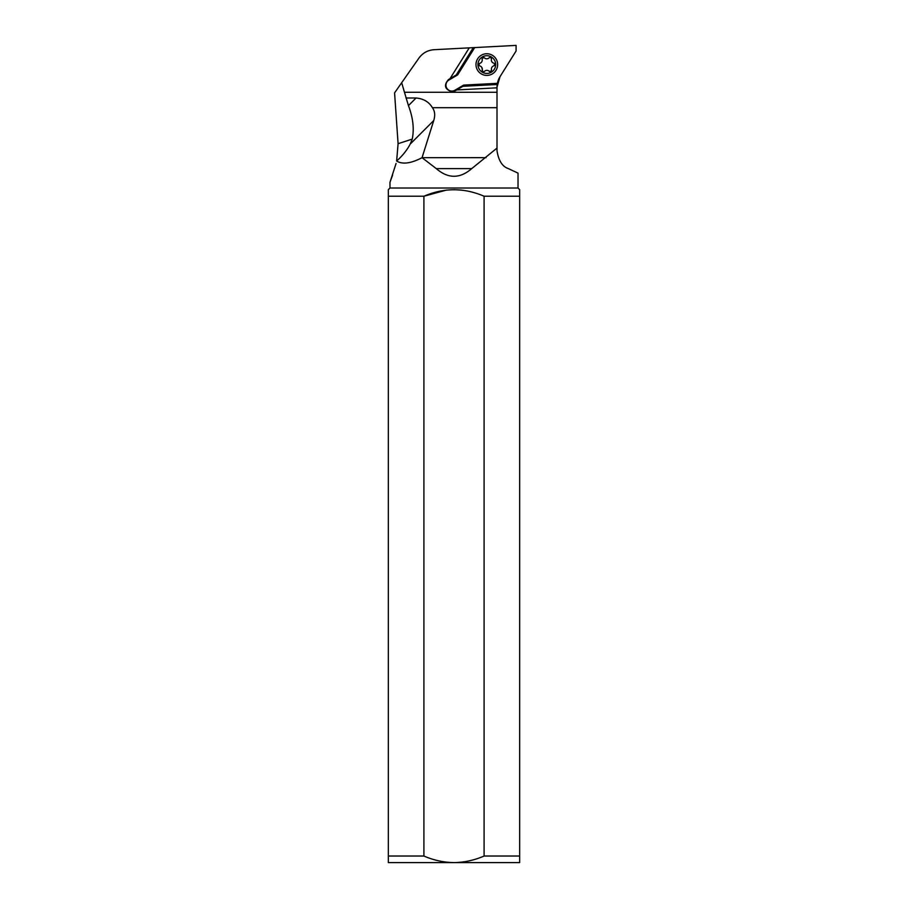<?xml version="1.0" encoding="UTF-8"?>
<svg xmlns="http://www.w3.org/2000/svg" width="908" height="908" viewBox="0 0 908 908"><rect width="100%" height="100%" fill="white"/><g stroke="black" fill="none" stroke-linecap="round" stroke-linejoin="round"><path stroke-width="1.36" d="M484.089 856.028L519.66 856.028L519.66 862.6L388.34 862.6L388.34 196.23L423.911 196.23C443.955 187.616 464.022 187.616 484.089 196.23L484.089 856.028C474.498 860.228 464.465 862.418 454 862.6C443.558 862.407 433.525 860.216 423.911 856.028L423.911 196.23L446.327 190.124M519.66 856.028L519.66 189.67L518.025 188.024L389.975 188.024L388.34 189.67L388.34 196.23M484.089 196.23L519.66 196.23M423.911 856.028L388.34 856.028M461.65 190.113L454 189.67M497.391 83.332L497.266 83.99L463.818 85.749L463.625 85.102L497.391 83.332A19.704 19.704 0 0 1 500.002 76.726L497.005 87.168A19.704 19.704 0 0 1 497.187 84.501L462.876 86.305L456.713 89.937L497.005 87.826L497.005 150.773C498.571 160.659 502.362 166.618 508.389 168.627L518.025 173.122L518.025 188.024M392.619 175.028L389.975 182.315L389.975 188.024M497.005 92.275L404.469 92.275L408.452 105.623C413.049 117.756 414.32 128.913 412.243 139.094L398.09 143.691L396.637 161.022C402.448 164.609 410.915 163.497 422.038 157.697L433.74 120.537C435.341 115.35 434.898 111.06 432.39 107.689L497.005 107.689M398.09 143.691L394.571 92.877L418.94 58.078L394.571 92.877M500.002 76.726L516.084 50.984L516.084 45.4L434.047 49.702C427.736 50.178 422.697 52.97 418.94 58.078M462.876 86.305L497.187 84.501M497.005 87.168L497.005 87.826M404.469 92.275L401.676 82.73M456.713 89.937L455.203 90.823L454.874 90.255A5.913 5.913 0 0 1 446.815 88.224A5.913 5.913 0 0 1 448.87 80.074L457.621 74.921L456.213 74.989L473.295 47.647M448.87 80.074L448.541 79.507C443.581 85.238 444.693 89.313 451.866 91.731L455.203 90.823M448.541 79.507L450.039 78.621L469.266 47.852M457.155 74.433L473.908 47.613L457.155 74.433L450.039 78.621M396.637 161.022A32.824 16.412 135 0 0 410.234 144.043L412.243 139.094M486.007 157.663L422.038 157.686L436.294 168.627C448.098 178.819 459.902 178.819 471.706 168.627L497.005 148.095M396.07 163.451L389.975 182.315M408.452 105.623L416.068 97.996C423.559 98.688 428.996 101.912 432.39 107.689M416.068 97.996L405.967 97.996M477.483 70.075A10.839 10.839 0 0 0 492.318 73.911A10.839 10.839 0 0 0 496.154 59.077A10.839 10.839 0 0 0 481.319 55.24A10.839 10.839 0 0 0 477.483 70.075M479.186 69.076A8.864 8.864 0 0 0 491.319 72.209A8.864 8.864 0 0 0 494.463 60.076A8.864 8.864 0 0 0 482.33 56.932A8.864 8.864 0 0 0 479.186 69.076M491.421 59.224L491.251 58.18A1.419 1.419 0 0 1 491.421 59.224A3.314 3.314 0 0 0 493.736 63.151A1.419 1.419 0 0 1 493.759 65.875A3.314 3.314 0 0 0 491.512 69.848A1.419 1.419 0 0 1 489.162 71.233A3.314 3.314 0 0 0 484.6 71.267A1.419 1.419 0 0 1 482.227 69.927A3.314 3.314 0 0 0 479.912 66A1.419 1.419 0 0 1 479.889 63.276A3.314 3.314 0 0 0 482.137 59.304A1.419 1.419 0 0 1 484.486 57.919A3.314 3.314 0 0 0 489.049 57.885A1.419 1.419 0 0 1 491.251 58.18L491.069 57.93M482.795 57.737L482.137 59.304L482.795 57.737L484.486 57.919M478.947 65.07L479.572 63.412M479.084 65.353L479.912 66M481.853 67.498L482.579 71.221M482.227 69.927L482.386 70.972L482.227 69.927M490.853 71.414L491.512 69.848L490.853 71.414L489.162 71.233M494.69 64.082L494.066 65.739M494.565 63.798L493.736 63.151M474.714 47.568L457.621 74.921M463.625 85.102L454.874 90.255M410.234 144.043L433.74 120.537M436.294 168.627L471.706 168.627"/></g></svg>
